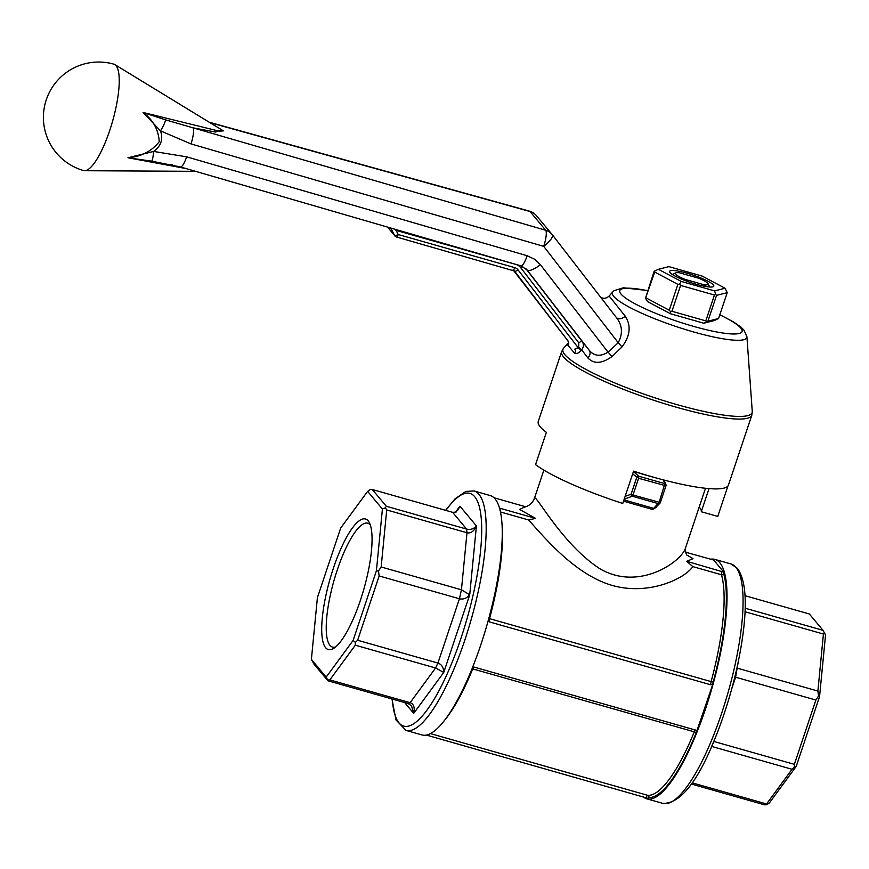 <?xml version="1.0" encoding="UTF-8"?>
<svg xmlns="http://www.w3.org/2000/svg" width="869" height="869" viewBox="0 0 869 869"><rect width="100%" height="100%" fill="white"/><g stroke="black" fill="none" stroke-linecap="round" stroke-linejoin="round"><path stroke-width="1.3" d="M543.864 470.118L534.522 498.035C536.14 494.548 562.493 544.581 599.806 568.695C638.606 591.572 680.731 562.189 685.337 548.502C685.695 553.075 686.423 555.378 687.542 555.41L687.52 555.4M623.518 501.163L652.662 509.506L656.117 507.061M687.509 555.4L693.017 558.702L686.695 561.298L692.832 566.621C684.5 578.841 648.741 595.765 612.384 585.478C575.962 575.061 546.004 539.388 528.591 519.955L500.392 511.95M499.957 510.005A3.454 0.902 105.9 0 1 500.338 508.354L535.554 518.358L528.591 519.955M535.554 518.358L519.619 509.44L524.431 507.138C529.406 505.845 532.773 502.814 534.522 498.035M493.907 497.741L525.723 506.779M406.008 730.405L422.062 734.968A124.463 32.37 -74.1 0 0 480.807 644.852A124.463 32.37 -74.1 0 0 490.094 495.526L474.039 490.963A124.463 32.37 105.9 0 1 478.949 494.342A124.463 32.37 105.9 0 1 464.752 640.29A124.463 32.37 105.9 0 1 406.008 730.405L395.971 719.912L391.962 698.969M426.473 735.087L648.165 798.394L648.85 797.46A122.735 31.925 -74.1 0 0 696.112 733.056L713.014 683.642L710.864 684.815L489.29 621.867L488.313 620.998M643.027 796.612A124.463 32.37 -74.1 0 0 646.84 798.839A124.463 32.37 -74.1 0 0 705.585 708.713A124.463 32.37 -74.1 0 0 714.872 559.397A124.463 32.37 -74.1 0 0 710.462 559.278M686.695 561.298L723.866 572.171L713.579 559.929M474.159 667.11L696.123 730.242M695.721 730.058L696.786 732.143M713.492 559.973L685.413 552.152M705.552 286.466L704.118 284.793L684.859 279.318A17.282 2.911 -161.5 0 1 675.745 272.888A17.282 2.911 -161.5 0 1 679.362 272.747L698.622 278.21A17.282 2.911 -161.5 0 1 708.05 283.696A17.282 2.911 -161.5 0 1 704.118 284.793M684.859 279.318L683.175 279.796M745.146 608.213L823.019 630.34L809.354 613.981L744.994 595.699M736.912 668.055L817.881 691.061L823.421 634.033L745.026 611.754M713.797 741.442L794.364 764.329L815.872 700.045L734.816 676.973M692.213 782.85L766.567 803.966L792.028 769.271L711.668 746.438M766.567 803.966L766.73 804.737L764.622 804.846L691.387 784.044M794.364 764.329L794.331 767.121L796.254 766.317L769.326 803.01L766.73 804.737M817.881 691.061L818.544 696.026L819.543 696.71L796.254 766.317M818.544 696.026L815.872 700.045M823.019 630.34L825.55 634.967L819.543 696.71M335.64 646.938A64.415 16.75 105.9 0 1 332.512 647.101A64.415 16.75 105.9 0 1 329.97 645.352A64.415 16.75 105.9 0 1 335.597 575.159A64.415 16.75 105.9 0 1 367.717 523.181A64.415 16.75 105.9 0 1 370.259 524.93A64.415 16.75 105.9 0 1 370.292 524.974M368.13 520.792A67.869 17.652 105.9 0 1 369.336 522.66A67.869 17.652 105.9 0 1 363.883 589.052A67.869 17.652 105.9 0 1 333.609 648.404A67.869 17.652 105.9 0 1 329.036 582.588A67.869 17.652 105.9 0 1 368.13 520.792M367.62 491.354L340.691 528.048L317.402 597.655L311.395 659.397L326.179 677.114L353.118 640.41L376.407 570.803L382.414 509.06L367.62 491.354L370.205 489.627L372.312 489.508L386.303 506.258L466.577 529.069C470.422 530.014 473.703 528.971 476.418 525.93C473.953 531.317 470.813 533.588 466.99 532.762L386.716 509.951L381.165 566.979L461.439 589.79L469.716 594.798C466.718 598.35 463.286 599.664 459.44 598.774L379.156 575.962L357.648 640.257L437.922 663.058C441.648 664.34 443.592 667.457 443.744 672.443L435.597 668L355.312 645.189L329.851 679.895L410.125 702.695C413.796 703.999 414.991 707.551 413.709 713.373L411.537 705.856L408.191 703.575L327.917 680.775L313.926 664.025L311.395 659.397M379.156 575.962L378.482 570.998L381.165 566.979M376.407 570.803L378.482 570.998M353.118 640.41L355.345 642.397L357.648 640.257M455.334 512.362L458.115 509.755L459.918 506.182L456.084 512.102L452.597 512.319L372.312 489.508M355.312 645.189L355.345 642.397M326.179 677.114L327.743 680.003L329.851 679.895M386.716 509.951L385.369 507.778L386.303 506.258M382.414 509.06L385.369 507.778M327.917 680.775L327.743 680.003M794.331 767.121L792.028 769.271M824.355 632.502L823.421 634.033M715.469 737.368L711.515 746.775M738.194 662.135L735.598 677.233L731.861 688.389M408.191 703.575L410.125 702.695L435.597 668L437.922 663.058L459.44 598.774L461.439 589.79L466.99 532.762L466.577 529.069L452.597 512.319M655.715 507.17L653.673 508.365A1.727 0.804 -70.4 0 0 652.662 509.506M624.181 499.186L632.328 496.242L633.012 495.015L631.122 494.2A1.727 1.553 70.1 0 0 632.328 496.242L658.387 503.651A1.727 1.651 45 0 0 659.951 503.227L659.951 503.227A1.727 1.651 45 0 0 660.342 502.586M665.936 485.847L660.364 502.554A1.727 1.727 0 0 1 659.951 503.227L655.161 508.028M664.22 480.47L665.926 484.609A1.727 1.684 157.6 0 0 664.872 483.653L659.071 502.423L653.673 508.365L623.964 499.86M601.055 297.752L604.14 298.382L606.91 297.719L609.147 296.036L625.245 316.186C631.318 325.582 630.242 335.836 622.008 346.927L612.069 356.475C601.913 363.785 593.853 364.263 587.868 357.909L581.654 349.838L581.187 350.381L578.189 347.709L574.833 349.088A3.454 3.063 -39.1 0 1 574.518 353.14C576.082 354.335 578.298 353.411 581.187 350.381M574.518 353.14L567.87 345.178A3.454 3.422 137.9 0 0 567.968 340.865L513.373 270.226L567.968 340.865L568.641 343.461M568.576 343.472L567.87 345.178M221.606 129.785L215.523 132.055L192.972 127.819A13.828 3.172 -73.8 0 1 190.974 143.906L543.712 246.362L618.228 342.723C623.062 333.479 622.389 325.017 616.208 317.337L552.347 234.771M209.842 122.605L530.057 211.525A13.828 13.144 -39.9 0 1 536.347 215.588A13.828 13.828 0 0 0 529.427 211.134A13.828 4.019 105.5 0 1 530.057 211.525L545.699 230.263A13.828 3.172 106.2 0 1 543.712 246.362A13.828 3.932 -37.7 0 0 552.315 234.728L616.208 317.337M536.347 215.588L551.989 234.326A13.828 13.828 0 0 1 552.315 234.728L552.315 234.728A13.828 3.932 -37.7 0 0 552.293 234.695A13.828 13.144 140.1 0 0 551.989 234.326A13.828 13.144 140.1 0 0 545.699 230.263L165.61 119.868L143.092 112.481L219.303 131.176L223.387 130.871L114.806 64.567A55.312 14.393 105.9 0 1 116.033 65.653A55.312 14.393 105.9 0 1 111.764 124.028A55.312 14.393 105.9 0 1 84.651 170.715A55.312 14.393 105.9 0 1 83.609 170.574A55.312 55.312 0 0 1 45.514 102.238A55.312 55.312 0 0 1 113.85 64.154A55.312 14.393 105.9 0 1 114.806 64.567M190.974 143.906L160.493 130.871C163.372 139.214 161.08 146.068 153.617 151.434L127.949 157.756C141.082 156.724 151.51 151.38 159.244 141.712C158.527 129.763 153.15 120.02 143.092 112.481L160.493 130.871A13.828 3.65 -59.1 0 0 165.61 119.868M526.592 269.347L589.258 350.305C594.114 356.192 600.381 356.811 608.039 352.151L612.069 356.475M186.639 156.833A13.828 3.172 106.2 0 1 180.459 166.946L151.782 161.189A13.828 2.488 91.8 0 0 153.617 151.434L186.639 156.833L527.146 255.736A13.828 3.172 106.2 0 1 520.966 265.849L527.179 270.042A13.828 3.932 -37.7 0 0 540.42 264.719L608.039 352.151L618.228 342.723L622.008 346.927M186.02 168.564L127.949 157.756L151.782 161.189M514.448 270.965L514.589 271.139A3.454 1.075 -37.7 0 0 518.011 269.835L578.189 347.709L578.656 347.166L581.654 349.838C583.783 347.035 583.968 344.265 582.219 341.55L589.258 350.305A6.919 5.214 -38.6 0 1 587.868 357.909M625.245 316.186A6.919 4.693 -38.5 0 1 616.273 317.424M727.95 485.977L717.761 516.414L701.272 511.732A82.979 13.98 18.5 0 0 699.208 507.04M546.362 432.327A100.261 16.891 -161.5 0 1 538.269 421.465L561.635 351.641A100.261 16.891 18.5 0 0 563.59 356.996A100.261 16.891 18.5 0 0 664.057 403.564A100.261 16.891 18.5 0 0 751.794 415.263L728.428 485.098A100.261 16.891 18.5 0 1 633.566 471.139L622.758 503.455A100.261 16.891 -161.5 0 1 535.554 464.643L546.362 432.327M709.017 488.595L701.272 511.732M387.65 227.124L387.65 227.124A3.454 3.454 0 0 0 388.03 227.7A3.454 3.291 -39.9 0 1 387.65 227.124L394.526 235.347A3.454 3.291 140.1 0 0 396.47 236.944A3.454 0.902 -74.1 0 0 396.612 237.031A3.454 0.902 -74.1 0 0 398.241 234.532A3.454 1.043 152.8 0 1 394.526 235.347L390.757 228.026M394.178 229.025L396.112 230.383A3.454 0.902 105.9 0 1 396.383 229.666M578.656 347.166L578.808 342.853L520.737 267.717A10.374 9.863 140.1 0 0 515.795 264.393L396.112 230.383L398.241 234.532L514.709 267.619A3.454 0.902 105.9 0 1 513.079 270.129A3.454 0.902 105.9 0 1 512.949 270.031M525.788 268.532L582.219 341.55A3.454 1.075 -37.7 0 0 578.808 342.853M707.909 321.215L718.565 318.51L727.223 292.657L716.567 295.351L707.909 321.215L706.616 321.747L705.802 320.878L714.448 295.026L680.601 285.412L671.943 311.265L705.802 320.878M646.047 297.904L669.239 310.222L677.896 284.369L654.694 272.051L645.515 298.252L654.096 271.345L658.387 269.292L681.242 281.426L714.6 290.909L725.094 288.247L702.239 276.114L668.88 266.631L658.387 269.292M718.565 318.51L714.285 320.563L703.781 323.225L670.423 313.742L647.568 301.608L645.515 298.252M670.118 272.627A23.278 3.921 -161.5 0 1 693.353 275.169A23.278 3.921 -161.5 0 1 712.45 286.922A23.278 3.921 -161.5 0 1 690.497 282.49A23.278 3.921 -161.5 0 1 670.292 272.812A23.278 3.921 -161.5 0 1 670.118 272.627M670.423 313.742L670.357 311.439L669.239 310.222M671.943 311.265L670.357 311.439M703.781 323.225L706.616 321.747M680.601 285.412L679.482 284.185L677.896 284.369M679.482 284.185L681.242 281.426M654.694 272.051L654.629 270.998M725.094 288.247L727.223 292.657M716.567 295.351L715.741 294.493L714.448 295.026M715.741 294.493L714.6 290.909M664.655 481.524L664.959 482.241M656.921 506.269L656.616 507.159M501.674 520.748A121.008 31.469 105.9 0 1 489.529 618.652L711.103 681.6A121.008 31.469 -74.1 0 0 721.498 574.767L692.832 566.621M723.866 572.171L723.703 573.736A122.735 31.925 -74.1 0 1 713.156 682.1L713.014 683.642M714.872 559.397L730.927 563.948A124.463 32.37 105.9 0 1 735.847 567.338A124.463 32.37 105.9 0 1 721.639 713.275A124.463 32.37 105.9 0 1 662.906 803.401L646.84 798.839M455.421 512.308L459.918 506.182L476.418 525.93L469.716 594.798L443.744 672.443L413.709 713.373L404.693 702.586M445.873 510.407A121.008 31.469 105.9 0 1 474.659 496.666A121.008 31.469 105.9 0 1 451.793 663.101A121.008 31.469 105.9 0 1 392.277 699.056M721.911 571.302A3.454 0.902 -74.1 0 0 721.498 574.767A1.727 1.542 164.2 0 0 723.703 573.736M713.156 682.1L711.103 681.6A3.454 0.902 -74.1 0 0 710.864 684.815M489.29 621.867A3.454 0.902 105.9 0 1 489.529 618.652L488.791 618.424M695.602 730.025A3.454 0.902 -74.1 0 0 694.288 731.839L472.725 668.891A3.454 0.902 105.9 0 1 473.996 667.077M472.03 668.761A1.727 0.652 -157.9 0 1 472.725 668.891A121.008 31.469 105.9 0 1 445.178 719.608M696.112 733.056A1.727 0.652 -157.9 0 0 694.288 731.839A121.008 31.469 -74.1 0 1 647.687 795.331L430.481 733.621M648.85 797.46A1.727 1.662 -84.7 0 0 647.687 795.331A3.454 0.902 -74.1 0 0 646.221 797.525M632.632 473.931L638.617 478.276L633.012 495.015L660.364 502.554L665.969 485.771A1.727 1.684 157.6 0 0 665.926 484.609A1.727 1.727 0 0 1 665.969 485.814L638.617 478.276L638.813 476.245L664.872 483.653L663.319 479.873M633.512 471.324A81.241 13.687 18.5 0 0 657.399 478.276M625.126 496.362L631.122 494.2L636.716 477.461A1.727 1.575 130.8 0 1 638.813 476.245L633.425 471.585M647.677 290.55L623.388 287.78L614.014 290.68L612.775 291.865A70.9 11.949 18.5 0 0 613.731 296.394A70.9 11.949 18.5 0 0 687.118 330.046A70.9 11.949 18.5 0 0 746.916 336.748L752.261 411.461L751.794 415.263M568.63 342.495L563.546 348.317A99.739 16.804 18.5 0 0 564.883 354.682A99.739 16.804 18.5 0 0 668.142 402.021A99.739 16.804 18.5 0 0 752.261 411.461M527.146 255.736L534.522 259.19L540.42 264.719M719.793 314.839A64.502 10.873 -161.5 0 1 740.833 328.102A64.502 10.873 -161.5 0 1 700.892 328.373A64.502 10.873 -161.5 0 1 625.854 298.252A64.502 10.873 -161.5 0 1 647.622 290.691M518.011 269.835A6.919 6.572 140.1 0 0 514.709 267.619M388.03 227.7L394.906 235.923A3.454 3.454 0 0 0 396.612 237.031L514.513 271.052A3.454 3.291 140.1 0 1 514.589 271.139L567.968 340.865M514.513 271.052A3.454 3.291 140.1 0 0 513.221 270.129M522.725 266.511A3.454 1.075 -37.7 0 0 520.737 267.717M705.487 488.269L685.337 548.502M708.05 283.696L709.756 286.998M675.745 272.888L672.4 274.495M662.906 803.401C681.839 803.771 700.925 777.679 720.184 725.126C731.589 693.56 739.269 662.645 743.223 632.382C747.253 600.588 745.32 579.243 737.412 568.348L730.927 563.948M445.558 510.32L455.128 498.752L465.893 491.409L474.039 490.963M612.775 291.865L609.147 296.025M195.514 171.323L84.651 170.715M170.856 164.567L172.301 164.871M529.427 211.134L209.168 122.192M180.459 166.946L520.966 265.849M746.916 336.748L743.983 330.133L740.812 327.016L733.784 322.095L719.847 314.697M563.546 348.317L561.635 351.641"/></g></svg>
